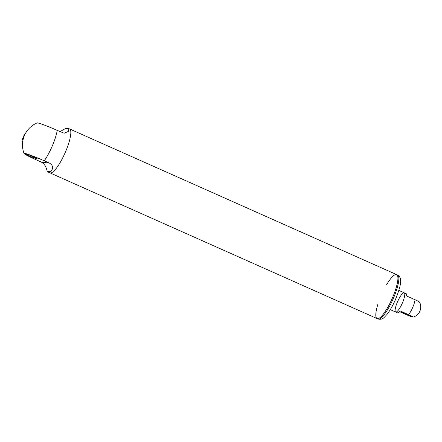<?xml version="1.0" encoding="UTF-8"?>
<svg xmlns="http://www.w3.org/2000/svg" width="442" height="442" viewBox="0 0 442 442"><rect width="100%" height="100%" fill="white"/><g stroke="black" fill="none" stroke-linecap="round" stroke-linejoin="round"><path stroke-width="0.66" d="M402.48 302.77A10.525 2.47 -66 0 0 404.22 292.803A10.525 2.47 114 0 1 402.198 303.422A10.525 2.47 114 0 1 395.656 312.03A10.525 2.47 -66 0 0 402.48 302.77M399.618 311.676L405.419 314.256A6.652 0.436 -156.9 0 0 413.11 317.113A6.652 0.436 -156.9 0 0 408.629 314.704A10.525 2.47 -66 0 0 415.016 299.731L406.607 295.985A10.525 2.47 -66 0 0 406.093 293.637L398.855 290.411M415.016 299.731A6.652 0.436 23.1 0 1 419.524 302.079A10.525 10.525 0 0 1 413.11 317.113M402.999 312.577A5.365 0.354 -156.9 0 0 406.32 314.218A5.365 0.354 -156.9 0 0 412.132 316.472M408.629 314.704L400.22 310.958A10.525 2.47 114 0 1 397.529 312.864L395.656 312.03A10.525 2.47 114 0 1 397.402 302.063A10.525 2.47 114 0 1 404.22 292.803M406.121 314.5A5.685 0.37 -156.9 0 0 412.717 316.892A5.685 0.37 -156.9 0 0 407.64 314.345A5.685 0.37 -156.9 0 0 402.286 312.444A5.685 0.37 -156.9 0 0 406.121 314.5M49.537 163.17C55.057 166.374 51.703 171.275 50.051 171.75A24.05 5.641 -66 0 1 48.112 172.043A24.05 5.641 -66 0 1 47.41 171.38C46.509 170.562 46.802 165.231 41.134 161.993L49.537 163.17L44.261 160.816A17.42 1.144 -156.9 0 0 24.034 153.473A17.42 1.144 -156.9 0 0 35.852 159.645L41.134 161.993M60.001 131.622L65.748 128.395A24.05 5.641 114 0 1 67.681 128.108A24.05 5.641 114 0 1 68.388 128.766L68.4 131.385L64.189 133.23L57.239 130.39A24.05 5.641 114 0 1 52.344 145.827A24.05 5.641 114 0 1 44.261 160.816M24.034 153.473A24.05 24.05 0 0 1 37.067 122.915A17.42 1.144 23.1 0 1 57.239 130.39M49.83 172.805A24.056 5.647 -66 0 0 49.979 172.883A24.05 5.641 -66 0 0 65.571 151.716A24.05 5.641 -66 0 0 69.554 128.937A24.056 5.647 -66 0 0 69.4 128.871M32.923 156.578A6.47 0.425 -156.9 0 0 25.432 153.799A6.47 0.425 -156.9 0 0 31.2 156.75A6.47 0.425 -156.9 0 0 37.316 158.866A6.47 0.425 -156.9 0 0 32.923 156.578M392.662 297.4A24.056 5.647 -66 0 0 396.645 274.615A24.056 5.647 114 0 1 392.015 298.886A24.056 5.647 114 0 1 377.07 318.566A24.056 5.647 -66 0 0 392.662 297.4M377.938 304.14A24.056 5.647 114 0 0 377.07 318.566L49.979 172.883A24.056 5.647 -66 0 0 65.571 151.716A24.056 5.647 -66 0 0 69.554 128.926L67.681 128.108M386.501 284.913A24.056 5.647 114 0 1 396.645 274.615L69.554 128.926M47.41 171.38L50.051 171.75M65.748 128.395L68.388 128.766M396.645 274.615L397.579 275.029A24.056 5.647 114 0 1 392.949 299.3A24.056 5.647 114 0 1 378.004 318.98L377.07 318.566M395.656 312.03L390.292 309.638M49.985 172.872L48.112 172.043M22.548 146.611L22.1 140.606L23.282 136.512L26.686 131.456M397.579 275.029C399.745 276.438 400.739 278.338 400.557 280.736C400.96 283.935 399.165 290.444 395.17 300.256C392.54 306.113 389.783 310.881 386.894 314.555L384.197 317.411C382.534 319.13 380.468 319.654 378.004 318.98"/></g></svg>
